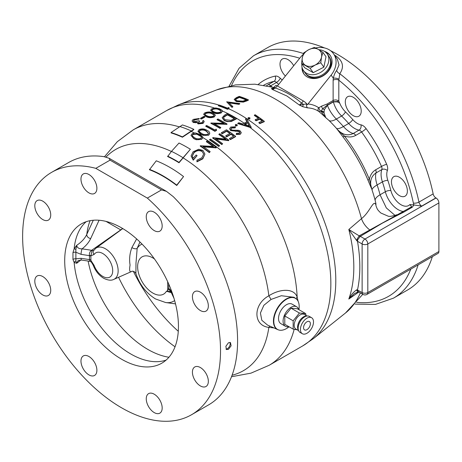 <?xml version="1.0" encoding="UTF-8"?>
<svg xmlns="http://www.w3.org/2000/svg" width="462" height="462" viewBox="0 0 462 462"><rect width="100%" height="100%" fill="white"/><g stroke="black" fill="none" stroke-linecap="round" stroke-linejoin="round"><path stroke-width="0.69" d="M354.314 293.641L358.408 291.799L356.987 290.939L356.907 289.726L362.127 292.556L362.127 243.965A4.019 2.322 -60 0 1 364.968 239.039A4.019 2.322 60 0 1 367.816 243.965A4.019 2.322 180 0 1 362.127 243.965L357.496 241.291A4.019 2.322 -60 0 1 357.767 239.743L356.907 240.875L348.822 229.481L361.48 218.665A16.083 10.112 -129.9 0 0 369.825 229.972L400.092 213.236A2.414 1.12 -111.8 0 1 400.987 213.508L382.38 223.14L360.308 236.348A2.414 1.415 59.3 0 1 359.511 235.672L369.825 229.972A2.414 1.409 59.4 0 0 370.374 230.382M358.83 292.013L348.822 299.041L349.457 297.932C351.553 294.259 354.036 291.522 356.907 289.726L358.402 291.799M324.33 109.713A4.019 2.062 -171.7 0 0 322.638 108.766A3.217 1.86 60 0 1 321.691 106.087L327.142 103.99L333.125 100.531C335.06 99.578 336.954 99.763 338.813 101.086L339.703 103.107L337.352 101.877L333.373 101.9L327.391 105.359L324.33 109.713L324.041 112.335A4.019 2.888 -176.7 0 0 321.263 110.938L318.861 111.498C315.563 109.28 311.804 108.068 307.571 107.865L302.749 106.693L299.359 105.041L286.954 96.027L272.557 89.57L271.367 88.583L273.388 87.982M302.004 67.111A16.083 12.688 -35.1 0 0 303.875 73.908A16.083 12.688 -35.1 0 0 307.184 76.911A16.083 12.688 -35.1 0 0 326.513 73.262A16.083 12.688 -35.1 0 0 330.191 55.411A16.083 12.688 -35.1 0 0 326.882 52.402A16.083 12.688 -35.1 0 0 324.434 51.346M330.469 55.821A16.083 12.688 -35.1 0 0 327.454 53.217A16.083 12.688 -35.1 0 0 325.924 52.477M302.564 68.896A16.083 12.688 -35.1 0 0 304.169 74.307M285.424 76.016A11.261 6.503 60 0 1 282.34 59.026A11.261 6.503 60 0 1 287.97 59.586A11.261 6.503 60 0 1 293.705 65.714M399.422 195.628A11.261 6.503 60 0 1 392.065 185.707A11.261 6.503 60 0 1 393.791 176.68A11.261 6.503 60 0 1 399.422 177.241A11.261 6.503 60 0 1 406.779 187.162A11.261 6.503 60 0 1 405.053 196.183A11.261 6.503 60 0 1 399.422 195.628M353.257 115.667A11.261 6.503 60 0 1 345.899 105.746A11.261 6.503 60 0 1 347.626 96.72A11.261 6.503 60 0 1 353.257 97.28A11.261 6.503 60 0 1 360.614 107.201A11.261 6.503 60 0 1 358.887 116.222A11.261 6.503 60 0 1 353.257 115.667M334.488 55.128L335.591 55.723C343.012 60.92 344.409 66.921 339.789 73.724L338.813 80.169A4.019 2.322 0 0 0 333.125 80.169L333.333 78.263C333.98 75.069 335.1 72.453 336.688 70.415L339.039 64.963L337.37 59.234M336.688 70.415A4.019 2.847 35.9 0 0 339.789 73.724A139.94 80.792 60 0 1 418.936 202.108L433.154 193.901A139.94 80.792 -120 0 0 337.676 54.516A139.94 80.792 -120 0 0 330.59 50.722M324.572 47.961A139.94 80.792 -120 0 0 267.706 47.586L253.488 55.798A139.94 80.792 60 0 1 303.476 53.546M271.367 88.583A3.217 3.124 156.8 0 0 274.237 87.555A3.217 0.681 38.8 0 1 275.45 88.023C285.424 91.459 294.144 96.494 301.605 103.124L299.359 105.041L306.756 103.892L307.403 104.747L331.115 75.11A21.714 17.123 -35.1 0 0 333.524 53.759A21.714 17.123 -35.1 0 0 329.054 49.705A21.714 17.123 -35.1 0 0 315.592 47.973M303.164 54.441A21.714 17.123 -35.1 0 0 300.404 57.38L277.408 85.984M249.878 118.162L249.878 119L248.36 118.821L248.36 117.989M264.287 121.269L264.287 121.673L259.852 123.591A134.783 77.818 -120 0 0 258.916 122.875L258.916 122.476A135.268 78.095 60 0 1 259.852 123.192L264.287 121.269A134.5 77.651 -120 0 0 255.186 114.749L254.371 115.102A134.638 77.731 60 0 1 258.801 118.151L255.186 119.722A135.268 78.095 60 0 1 256.121 120.391L259.736 118.821A134.638 77.731 60 0 1 262.537 120.905L258.916 122.476M262.197 121.05A134.153 77.454 -120 0 0 259.736 119.225L256.121 120.796A134.783 77.818 -120 0 0 255.186 120.12L255.532 119.97M258.454 118.301A134.153 77.454 -120 0 0 254.371 115.5L255.186 115.148M245.547 118.971L247.078 121.633L242.954 123.931L238.692 122.736L237.803 123.62L251.103 127.708L251.218 127.264L246.437 118.561L245.547 118.971L245.547 119.363L247.078 122.014M209.575 139.547A136.371 78.736 60 0 1 218.676 146.05L219.49 145.576A136.371 78.736 -120 0 0 210.389 139.074L209.575 139.922A135.915 78.471 60 0 1 218.676 146.425L219.49 145.957A135.915 78.471 -120 0 0 219.207 145.738M229.805 138.744L229.522 138.912A135.915 78.471 60 0 1 230.457 139.622L235.591 136.66L235.591 136.284A136.371 78.736 -120 0 0 226.49 129.782L221.356 132.744A136.371 78.736 60 0 1 222.291 133.362L226.605 130.873A136.371 78.736 60 0 1 230.105 133.293L225.791 135.788A136.371 78.736 60 0 1 226.721 136.457L231.04 133.963A136.371 78.736 60 0 1 233.841 136.042L229.522 138.531A136.371 78.736 60 0 1 230.457 139.247L235.591 136.284M226.08 135.995L225.791 136.163A135.915 78.471 60 0 1 226.721 136.833L231.04 134.338A135.915 78.471 60 0 1 233.558 136.203M221.656 132.94L221.356 133.12A135.915 78.471 60 0 1 222.291 133.737L226.605 131.248A135.915 78.471 60 0 1 229.816 133.46M235.412 124.855L235.412 125.797L236.931 125.872L237.243 125.41L237.243 125.04L236.931 125.497L236.931 124.549L235.412 124.486L235.412 125.427L236.931 125.497L236.931 125.872L236.931 124.925M230.844 128.99L231.653 128.038L235.17 127.916L235.476 126.779L230.723 127.05L229.614 128.65L230.584 130.579L237.791 131.364L239.57 131.884L239.997 132.455M237.791 131.364L237.791 130.989L239.57 131.508L239.385 133.148L236.446 133.293L236.267 134.517L240.228 134.298L241.228 132.854L240.35 131.012L238.456 130.278L232.634 130.168L231.416 129.741L230.827 128.806L231.653 127.668L235.17 127.541L235.476 126.779M216.124 138.998L228.65 140.667L228.823 140.188A136.371 78.736 -120 0 0 219.721 133.685L218.907 134.534A135.915 78.471 60 0 1 225.427 139.091M218.907 134.159A136.371 78.736 60 0 1 226.051 139.178L212.913 137.618L212.722 138.103A135.915 78.471 60 0 1 221.824 144.606L222.638 143.757A136.371 78.736 -120 0 0 215.477 138.554L228.823 140.188M236.348 118.959L236.348 118.59A136.371 78.736 -120 0 0 227.246 113.583L224.428 115.211L222.141 117.712L224.214 120.582L227.137 121.621L231.295 121.489L236.348 118.959A135.915 78.471 -120 0 0 236.03 118.769M214.408 123.908L227.015 124.347A135.915 78.471 -120 0 0 226.842 124.243M210.915 123.013L210.915 123.383A135.915 78.471 60 0 1 217.741 127.044A135.915 78.471 60 0 1 220.016 128.39L220.83 127.547A136.371 78.736 -120 0 0 213.669 123.521L227.015 123.978A136.371 78.736 -120 0 0 217.914 118.971L217.1 119.444A136.371 78.736 60 0 1 224.243 123.29L210.915 123.013A136.371 78.736 60 0 1 220.016 128.014L220.83 127.547M206.133 126.149L205.781 126.351A135.915 78.471 60 0 1 212.607 130.007A135.915 78.471 60 0 1 214.882 131.352L216.562 130.382L216.43 130.088M200.762 134.246L200.762 133.876C203.118 135.464 205.763 135.788 208.691 134.829C210.377 133.108 209.794 131.601 206.947 130.307C204.643 128.771 202.033 128.523 199.128 129.568L197.99 131.474L200.762 134.246L203.297 135.383L208.691 135.204L209.788 133.443M273.926 327.922L268.855 327.396C252.905 325.641 252.985 304.273 268.855 295.796C280.047 288.588 294.115 287.953 297.164 297.147L298.129 301.334M193.797 129.308L193.797 129.678L182.426 137.231A134.713 77.778 -120 0 0 171.05 132.9L171.05 132.536L182.426 124.942A136.371 78.736 60 0 1 193.797 129.308L182.426 136.879A135.147 78.026 -120 0 0 171.05 132.536M217.1 119.444L217.1 119.814A135.915 78.471 60 0 1 223.533 123.25M221.286 112.878L222.401 111.065L222.193 110.412L219.542 108.772L215.742 107.941L211.723 108.836L210.585 110.227L213.363 112.716C215.696 113.877 218.335 113.929 221.286 112.878L222.291 110.978M192.157 121.136L193.324 122.54L197.245 122.551L198.054 123.92L203.072 123.394L204.21 121.593L203.453 120.455L202.633 120.928L202.887 121.685M203.072 123.394L204.21 121.593M193.37 121.084L194.45 120.033L199.249 118.878L199.249 118.497L193.532 119.335C191.765 120.455 191.695 121.396 193.324 122.159L197.245 122.176L197.153 122.95M198.429 122.701L199.717 121.125A136.371 78.736 -120 0 0 198.787 120.761L194.057 121.662L193.341 120.894L194.45 119.652L199.249 118.497M203.586 114.27L206.364 116.759C208.697 117.92 211.336 117.972 214.287 116.921L215.402 115.107L212.543 112.809C210.268 111.7 207.663 111.723 204.724 112.878L203.586 114.27L206.364 116.378C208.697 117.544 211.336 117.596 214.287 116.545L215.402 115.107M200.537 118.307L200.537 118.682A135.915 78.471 60 0 1 201.467 119.029L204.966 117.007L204.966 116.632A136.371 78.736 -120 0 0 204.037 116.285L200.537 118.307A136.371 78.736 60 0 1 201.467 118.653L204.966 116.632M190.991 135.366L193.763 138.64L196.298 139.743L201.692 139.299L202.766 136.983L199.948 134.344L195.357 132.912L192.128 133.674L190.991 135.366L193.763 138.288C196.125 139.87 198.764 140.084 201.692 138.935M190.384 149.272L179.013 162.763A124.48 71.87 -120 0 0 175.6 160.712A124.48 71.87 -120 0 0 167.637 156.537L171.477 151.369L179.013 143.024A132.946 76.756 60 0 1 190.384 149.272L179.013 162.381A124.942 72.136 -120 0 0 175.6 160.337A124.942 72.136 -120 0 0 167.637 156.156M183.558 176.565L176.738 185.499A114.264 65.968 -120 0 0 163.086 176.282A114.264 65.968 -120 0 0 149.44 169.739L156.266 160.805A120.299 69.456 60 0 1 169.912 167.411A120.299 69.456 60 0 1 183.558 176.565L176.738 185.118A114.726 66.239 -120 0 0 163.086 175.901A114.726 66.239 -120 0 0 149.44 169.358M289.056 326.773A17.949 10.36 -60 0 1 286.492 328.551A17.949 10.36 -60 0 1 278.909 330.03A17.949 10.36 -60 0 1 274.445 316.239A17.949 10.36 -60 0 1 286.492 299.243A17.949 10.36 -60 0 1 296.668 299.266L294.121 297.297L281.335 295.726L271.05 299.44L263.871 305.278L260.424 312.993L261.815 320.281L267.608 325.121L277.737 329.608A18.012 10.401 -60 0 1 274.261 315.384A18.012 10.401 -60 0 1 286.174 299.006A18.012 10.401 -60 0 1 295.72 298.464A18.012 10.401 -60 0 1 296.2 298.85M154.216 212.197A11.261 6.503 -120 0 0 148.591 211.636A11.261 6.503 -120 0 0 146.864 220.657A11.261 6.503 -120 0 0 154.216 230.578A11.261 6.503 -120 0 0 159.846 231.139A11.261 6.503 -120 0 0 161.573 222.118A11.261 6.503 -120 0 0 154.216 212.197M88.929 174.503A11.261 6.503 -120 0 0 83.299 173.943A11.261 6.503 -120 0 0 81.578 182.964A11.261 6.503 -120 0 0 88.929 192.885A11.261 6.503 -120 0 0 94.56 193.445A11.261 6.503 -120 0 0 96.287 184.425A11.261 6.503 -120 0 0 88.929 174.503M42.764 201.155A11.261 6.503 -120 0 0 37.133 200.595A11.261 6.503 -120 0 0 35.412 209.621A11.261 6.503 -120 0 0 42.764 219.542A11.261 6.503 -120 0 0 48.395 220.097A11.261 6.503 -120 0 0 50.121 211.076A11.261 6.503 -120 0 0 42.764 201.155M42.764 276.542A11.261 6.503 -120 0 0 37.133 275.987A11.261 6.503 -120 0 0 35.412 285.008A11.261 6.503 -120 0 0 42.764 294.929A11.261 6.503 -120 0 0 48.395 295.489A11.261 6.503 -120 0 0 50.121 286.463A11.261 6.503 -120 0 0 42.764 276.542M88.929 356.502A11.261 6.503 -120 0 0 83.299 355.948A11.261 6.503 -120 0 0 81.578 364.968A11.261 6.503 -120 0 0 88.929 374.89A11.261 6.503 -120 0 0 94.56 375.45A11.261 6.503 -120 0 0 96.287 366.424A11.261 6.503 -120 0 0 88.929 356.502M154.216 394.196A11.261 6.503 -120 0 0 148.591 393.641A11.261 6.503 -120 0 0 146.864 402.662A11.261 6.503 -120 0 0 154.216 412.583A11.261 6.503 -120 0 0 159.846 413.144A11.261 6.503 -120 0 0 161.573 404.117A11.261 6.503 -120 0 0 154.216 394.196M200.381 367.544A11.261 6.503 -120 0 0 194.756 366.984A11.261 6.503 -120 0 0 193.029 376.01A11.261 6.503 -120 0 0 200.381 385.932A11.261 6.503 -120 0 0 206.012 386.486A11.261 6.503 -120 0 0 207.738 377.466A11.261 6.503 -120 0 0 200.381 367.544M200.381 292.157A11.261 6.503 -120 0 0 194.756 291.597A11.261 6.503 -120 0 0 193.029 300.618A11.261 6.503 -120 0 0 200.381 310.539A11.261 6.503 -120 0 0 206.012 311.099A11.261 6.503 -120 0 0 207.738 302.079A11.261 6.503 -120 0 0 200.381 292.157M80.948 259.967L76.721 263.271L74.145 262.48L72.956 259.425L72.956 252.645L74.145 248.758L76.721 245.305C81.56 242.059 84.921 238.404 86.804 234.338L93.284 220.247M121.575 227.876A80.423 46.431 -120 0 0 81.364 223.891A80.423 46.431 -120 0 0 69.034 288.34A80.423 46.431 -120 0 0 121.575 359.211A80.423 46.431 -120 0 0 161.787 363.19A80.423 46.431 -120 0 0 174.116 298.747A80.423 46.431 -120 0 0 121.575 227.876M122.771 228.58L95.859 248.227A18.012 10.401 60 0 1 105.405 248.77A18.012 10.401 60 0 1 117.319 265.153A18.012 10.401 60 0 1 113.837 279.371C111.325 280.74 107.923 280.365 103.638 278.257C98.897 275.323 95.403 270.946 93.162 265.124L93.162 265.124A4.019 0.941 -20.2 0 0 94.092 265.373A14.01 8.085 -120 0 0 102.807 276.415A14.01 8.085 -120 0 0 112.711 270.697A14.01 8.085 -120 0 0 102.807 253.54A14.01 8.085 -120 0 0 94.092 254.516L90.887 255.781A3.217 1.629 -5.5 0 0 89.443 255.457C89.154 253.147 89.923 251.438 91.747 250.323L93.676 250.508M171.379 292.717L166.459 291.216L167.677 290.8L168.717 288.357L170.397 290.021L173.458 296.61M139.951 242.007L137.174 248.302L135.978 263.201L135.915 273.654C134.54 270.611 131.168 271.24 131.993 271.31L132.149 271.258M51.605 172.355L68.665 162.503A139.94 80.792 60 0 1 104.014 156.664L109.13 158.264L110.031 160.141L95.813 168.347A139.94 80.792 -120 0 0 51.605 172.355A139.94 80.792 -120 0 0 30.157 284.488A139.94 80.792 -120 0 0 121.575 407.802A139.94 80.792 -120 0 0 191.545 414.732A139.94 80.792 -120 0 0 147.338 198.094L161.55 189.888L166.476 191.366L173.262 196.645A139.94 80.792 60 0 1 208.605 404.879L191.545 414.732M228.447 349.336L231.11 345.813L230.474 342.579L228.447 342.769L225.854 346.333L226.455 349.543L228.447 349.336M225.982 349.087A4.019 2.322 120 0 0 227.35 348.7A4.019 2.322 120 0 0 229.833 342.388M192.261 135.522L193.029 134.517L196.818 134.194A135.915 78.471 60 0 1 201.01 136.498L201.484 137.283M199.266 131.323L200.029 130.423C202.333 129.672 204.371 129.914 206.133 131.15L208.495 133.304M223.469 118.029L223.949 117.117L227.362 114.894A135.915 78.471 60 0 1 233.258 118.087A135.915 78.471 60 0 1 234.28 118.682M273.631 88.063L273.106 88.069L275.814 85.458A3.217 0.681 38.8 0 1 277.188 85.857L303.343 100.959A3.217 0.681 38.8 0 1 306.756 103.892A3.217 2.518 92.5 0 0 307.571 107.865M274.122 87.509L254.862 84.188L235.464 84.91L216.643 89.905A129.308 74.659 60 0 1 275.439 99.128A129.308 74.659 60 0 1 361.48 218.665C369.854 212.133 373.336 199.653 375.739 204.389C376.195 205.053 376.01 203.771 375.19 200.548A107.259 61.925 -120 0 0 372.095 190.13L369.357 179.285C370.316 174.907 372.412 171.748 375.652 169.82L381.491 166.447A109.379 63.15 -120 0 0 361.602 131.993A4.019 0.595 143.9 0 0 366.054 128.575A8.045 4.643 -120 0 0 362.832 125.56A8.045 4.643 -120 0 0 360.966 124.844A4.019 2.957 -80 0 1 359.055 130.128A19.3 11.146 60 0 1 348.683 123.475A101.334 58.507 -120 0 0 341.62 116.02A19.3 11.146 60 0 1 333.373 101.9A4.019 2.322 -120 0 0 333.316 101.698L337.347 101.519A3.217 0.514 156.6 0 1 338.813 101.086L338.813 80.169A135.915 78.471 -120 0 1 413.351 203.032A4.019 1.629 168.3 0 0 418.936 202.108A4.019 2.322 -120 0 0 421.679 206.116L413.992 204.961L412.248 207.236A2.414 1.392 -120 0 0 411.041 207.115L400.092 213.236M375.652 169.82A4.019 2.322 -120 0 1 375.993 172.955C375.19 176.132 375.566 180.128 377.131 184.944L382.415 181.895A19.3 11.146 60 0 1 381.837 169.583A4.019 2.957 -160 0 1 387.364 170.57A8.045 4.643 -120 0 0 386.677 164.299A4.019 0.595 156.1 0 0 381.491 166.447A4.019 2.322 60 0 1 381.837 169.583L375.993 172.955C371.015 176.363 369.525 181.566 371.512 188.565L368.052 180.371A4.019 0.751 157.7 0 1 369.357 179.285A109.379 63.15 60 0 0 344.415 136.082L337.456 129.579C342.515 134.8 347.771 136.105 353.216 133.501L359.055 130.128A4.019 2.322 -120 0 1 359.99 130.486A4.019 2.322 -120 0 1 361.602 131.993L355.763 135.366C352.466 137.208 348.689 137.445 344.415 136.082A4.019 0.751 142.3 0 1 342.821 136.671L336.394 128.292A16.083 4.372 138.5 0 0 343.399 126.524C346.795 130.29 350.069 132.617 353.216 133.501A4.019 2.322 -120 0 1 355.763 135.366M228.65 102.431L238.854 103.933L239.732 103.557L226.663 101.807L231.912 106.953L232.79 106.572L228.65 102.431M239.732 103.557L239.732 103.956L238.854 104.337L228.65 102.835M238.854 104.337L238.854 103.933M231.912 106.953L231.912 107.351L232.79 106.97L232.79 106.572M231.912 107.351L226.663 101.807M248.36 118.821L248.36 118.422L249.878 118.601L249.878 117.764L248.36 117.591L248.36 118.422L248.36 117.591M259.852 123.591L259.852 123.192M259.736 119.225L259.736 118.821M256.121 120.796L256.121 120.391M255.186 120.12L255.186 119.722M254.371 115.5L254.371 115.102M246.523 100.6L248.36 99.804A132.525 76.513 -120 0 0 239.264 96.367L236.446 97.586L234.159 99.405L236.232 101.143L243.307 101.715L246.523 100.6L246.523 101.005L243.307 102.114L243.307 101.715M248.36 99.804L248.36 100.202L246.523 101.005M243.307 102.114L236.232 101.548L236.232 101.143M236.232 101.548L234.159 99.405M245.975 100.035L242.92 101.143L237.052 100.791L235.47 99.463L235.967 98.677L239.38 97.02A132.663 76.594 60 0 1 246.61 99.757L245.975 100.035M246.142 99.959A132.178 76.311 -120 0 0 239.38 97.43L235.967 99.082L235.967 98.677M235.967 99.082L235.528 99.601M238.334 97.88L238.334 97.47M239.38 97.43L239.38 97.02M198.054 123.92L198.054 123.545L203.072 123.019M197.245 122.176L198.054 123.545M195.484 122.823L195.484 122.447M193.324 122.54L193.324 122.159M198.435 119.352L198.435 118.971M194.45 120.033L194.45 119.652M202.633 120.928L202.962 121.621L202.131 122.621L198.874 123.071L198.389 122.522L199.717 121.125M206.364 116.759L206.364 116.378M214.287 116.921L214.287 116.545M204.874 114.374L205.63 113.577C207.952 112.74 209.991 112.763 211.735 113.664L213.958 115.003M205.63 113.577L205.63 113.202C207.952 112.358 209.985 112.387 211.735 113.282L214.114 115.107L213.328 116.153C211.013 116.903 208.963 116.822 207.184 115.91L205.238 114.865L204.845 114.183L205.63 113.202M231.295 121.489L231.295 121.119L236.348 118.59M224.214 120.582L224.214 120.207C226.241 121.367 228.598 121.668 231.295 121.119M222.141 117.712L224.214 120.207M226.322 115.5L227.362 114.524A136.371 78.736 60 0 1 234.598 118.503L230.908 120.334L225.034 119.739L223.458 117.845L223.949 116.747L226.322 115.125M223.949 117.117L223.949 116.747M227.362 114.894L227.362 114.524M228.65 140.667L228.65 140.286M221.824 144.606L222.638 143.757M212.722 137.728A136.371 78.736 60 0 1 221.824 144.231M235.666 131.41L235.666 131.035L237.791 130.989M230.584 130.579L230.584 130.203L235.666 131.035M229.614 128.65L230.584 130.203M235.17 127.916L235.17 127.541M231.653 128.038L231.653 127.668M240.228 134.298L241.228 132.473M236.267 134.142L240.228 133.916M235.412 125.797L235.412 125.427M229.522 138.912L229.522 138.531M231.04 134.338L231.04 133.963M226.721 136.833L226.721 136.457M225.791 136.163L225.791 135.788M222.291 133.737L222.291 133.362M226.605 131.248L226.605 130.873M221.356 133.12L221.356 132.744M230.457 139.622L230.457 139.247M218.676 146.425L218.676 146.05M220.016 128.39L220.016 128.014M226.842 124.445L226.842 124.076M197.99 131.098L200.762 133.876M207.733 134.286C205.434 134.944 203.384 134.65 201.582 133.403L199.642 131.982L199.243 131.133L200.029 130.053C202.333 129.302 204.371 129.545 206.133 130.781L208.518 133.143L207.733 134.286M200.029 130.423L200.029 130.053M208.691 135.204L208.691 134.829M247.568 122.517L249.399 125.941L244.317 124.336L247.568 122.517L249.399 126.322M244.745 124.469L247.568 122.898M237.803 123.25L251.218 127.264M251.103 127.708L251.103 127.327M201.467 119.029L201.467 118.653M202.997 146.437L216.343 147.407A136.359 78.725 -120 0 0 207.242 140.904L206.427 141.407A136.325 78.707 60 0 1 213.571 146.425L200.242 145.767A135.354 78.147 60 0 1 209.344 152.281L210.158 151.646A135.551 78.263 -120 0 0 202.997 146.437M202.997 146.789L216.17 147.886L216.17 147.511M200.242 145.767L200.242 146.125A134.921 77.899 60 0 1 209.344 152.639L209.344 152.281M209.344 152.639L210.158 151.646M212.976 146.356A135.874 78.448 60 0 0 206.427 141.77L206.427 141.407M216.17 147.886L216.343 147.407M192.256 156.237L193.948 152.824C196.506 150.479 199.238 150.035 202.148 151.507L203.638 153.979M202.148 151.507L203.661 154.048L201.906 157.738L196.974 160.17L196.939 161.452L202.812 158.489L204.937 154.129L202.928 150.427L198.747 149.249L193.087 151.779L191.072 155.965L193.243 159.817L197.095 155.648A132.363 76.421 -120 0 0 196.159 154.984L193.128 158.223L192.25 156.058L193.948 152.466C196.506 150.121 199.243 149.682 202.148 151.149M193.948 152.824L193.948 152.466M191.072 155.965L193.243 160.187L197.095 155.648M193.243 160.187L193.243 159.817M196.939 161.452L196.939 161.821L202.812 158.847L204.937 154.129M202.812 158.847L202.812 158.489M193.763 138.64L193.763 138.288M200.733 138.386C198.435 139.183 196.385 138.958 194.583 137.711L192.642 136.244L192.244 135.337L193.029 134.153L197.678 134.119L200.427 135.632L201.519 137.191L200.733 138.386M193.029 134.517L193.029 134.153M196.818 134.194L201.01 136.498M201.692 139.299L202.801 137.676L202.766 136.983A136.371 78.736 -120 0 0 200.427 135.632M95.813 168.347L147.338 198.094M122.39 228.355A4.019 2.322 -60 0 1 120.749 229.897A4.019 2.529 -125 0 0 120.888 229.96M99.076 220.247L90.673 238.565C88.958 242.296 86.105 245.715 82.109 248.833C78.863 248.885 77.067 247.713 76.721 245.305L75.878 249.428L75.878 260.949A3.217 2.425 -46.2 0 0 74.145 262.48A80.423 46.431 60 0 0 130.7 353.938A80.423 46.431 60 0 0 166.089 360.106M75.878 260.949L76.721 263.271L78.136 260.551L81.497 260.031A4.019 0.849 -81.2 0 1 81.069 258.298L89.466 259.598L89.443 255.457M170.865 291.609L166.459 291.216A21.523 12.428 60 0 1 152.853 293.058A21.523 12.428 60 0 1 137.636 266.695A21.523 12.428 60 0 1 152.853 257.912A21.523 12.428 60 0 1 154.435 258.916M168.139 291.545A4.019 3.263 -109.3 0 1 167.677 290.8L167.677 281.71M170.68 291.21A4.019 3.921 -115.5 0 1 168.717 288.357L168.717 284.032M170.524 290.829L170.634 291.112A4.019 3.17 -24.9 0 1 170.397 290.021M142.025 244.075A32.669 18.861 60 0 0 137.174 248.302A4.019 1.767 -155.9 0 1 131.889 247.603C129.724 253.361 129.117 259.176 130.07 265.061C129.117 270.628 129.724 272.724 131.889 271.367A4.019 3.696 68.9 0 1 132.04 271.298M131.889 247.603L136.637 238.918M106.046 221.408L120.749 229.897L91.898 250.144L92.14 250.41A3.217 2.368 39.7 0 1 91.747 250.323L82.109 248.833A4.019 0.849 98.8 0 0 81.069 254.354L76.063 252.298A3.217 1.894 4.1 0 0 72.956 252.645M75.878 249.428A3.217 0.566 28.8 0 0 74.145 248.758A80.423 46.431 60 0 1 86.186 221.708M81.069 258.298L76.063 258.807A3.217 1.813 -4 0 0 72.956 259.425M95.859 248.227L93.543 250.704A4.019 3.147 32.6 0 0 94.092 254.516M92.14 250.41L90.887 255.781L90.887 260.412L91.372 262.116L93.162 265.124M91.372 262.116L89.94 261.336L89.443 259.783A3.217 2.062 6.2 0 1 90.887 260.412L94.092 265.373M89.443 259.783L89.466 259.598A3.217 1.86 0 0 1 90.904 260.077M296.668 299.266A17.949 10.36 -60 0 1 298.926 309.679M271.05 299.44L268.855 295.796A127.726 73.747 60 0 0 182.992 157.808M296.188 298.827A4.019 2.836 157.9 0 1 297.164 297.147A135.915 78.471 60 0 0 202.801 137.549M232.08 375.225A127.726 73.747 60 0 0 268.855 327.396A4.019 1.935 102.4 0 1 270.062 326.207M179.013 162.763L179.013 162.381M176.738 185.499L176.738 185.118M182.426 137.231L182.426 136.879M213.363 112.716L213.363 112.341C215.696 113.502 218.335 113.56 221.286 112.509M210.585 110.227L213.363 112.341M220.328 112.116C218.012 112.861 215.962 112.78 214.183 111.868L212.237 110.822L211.844 110.141L212.63 109.159C214.951 108.316 216.984 108.345 218.734 109.24L221.113 111.065L220.328 112.116M211.873 110.331L212.63 109.54C214.951 108.697 216.984 108.72 218.734 109.621L220.957 110.961M212.63 109.54L212.63 109.159M218.382 105.417A136.117 78.586 60 0 1 227.483 108.905L229.164 108.148L228.765 107.507L227.362 108.12A136.001 78.523 -120 0 0 219.196 105.041L218.382 105.417L218.382 105.815A135.637 78.309 60 0 1 227.483 109.298L227.483 108.905M227.483 109.298L228.638 108.778A135.458 78.211 60 0 1 240.009 114.559A135.458 78.211 60 0 1 326.83 228.563A135.458 78.211 60 0 1 313.363 338.64L345.461 313.034L362.82 294.317M229.164 108.148L228.638 108.778M266.493 85.724L268.099 84.754A4.019 2.322 60 0 1 270.645 85.828L269.652 86.388M268.099 84.754L273.943 81.381A4.019 2.322 60 0 1 275.554 81.734A4.019 2.322 60 0 1 276.484 82.455L270.645 85.828L272.124 86.983M412.248 207.236L403.418 212.335A2.414 1.392 -120 0 0 402.211 212.214M403.418 212.335L400.987 213.508M411.041 207.115L411.602 206.647L409.892 204.562L413.992 204.961M433.154 193.901A4.019 2.322 -120 0 0 435.897 197.909L421.679 206.116M356.987 290.939A2.414 1.681 148 0 1 357.767 291.124A4.019 2.322 120 0 1 357.496 289.882A135.886 78.453 60 0 0 357.496 241.291L356.907 240.875L356.987 239.252L359.188 235.897A2.414 1.467 -131.3 0 0 360.117 236.504A4.019 2.322 -60 0 1 360.343 236.365L364.968 239.039L436.059 197.996A4.019 2.322 60 0 1 438.9 202.922L367.816 243.965L367.816 292.556A4.019 2.322 60 0 1 366.984 294.398L438.068 253.355A4.019 2.322 -120 0 0 438.9 251.519L438.9 202.922M418.133 264.865A139.94 80.792 60 0 1 393.428 298.175L407.64 289.969A139.94 80.792 -120 0 0 432.351 256.658M360.117 236.504L357.767 239.743A2.414 0.826 -156.1 0 0 356.987 239.252M354.377 293.607L348.822 299.041A131.895 76.149 -120 0 0 348.822 229.481L359.211 235.88L359.511 235.672M375.739 204.389A16.083 14.94 -27.2 0 0 377.108 208.547A16.083 14.94 -27.2 0 0 377.108 208.553A16.083 14.94 -27.2 0 0 377.108 208.558L377.108 208.553M372.095 190.13A16.083 4.372 161.5 0 1 377.131 184.944A101.334 58.507 60 0 1 380.059 194.785L386.324 207.912L395.091 215.471M307.917 103.967C311.896 104.325 315.448 105.561 318.584 107.669L318.994 107.64A3.217 1.86 60 0 0 320.767 111.227A109.379 63.15 60 0 1 321.281 111.654L321.263 110.938L322.638 108.766L327.339 105.145L333.316 101.698A3.217 1.86 60 0 1 333.125 100.531L333.125 80.169M336.394 128.292A107.259 61.925 -120 0 0 328.915 120.403L325.756 117.671L321.281 111.654A4.019 2.847 177.7 0 1 324.029 112.89L325.756 117.671A110.637 63.877 -120 0 0 318.861 111.498A3.217 2.622 124 0 1 318.584 107.669M324.041 112.335L324.029 112.89M327.339 105.145A4.019 2.322 -120 0 1 327.402 105.353C329.389 110.487 332.369 115.061 336.342 119.069L341.62 116.02A4.019 1.415 -45.4 0 0 345.414 111.827A105.353 60.828 60 0 1 352.754 119.577A4.019 1.091 -41.5 0 1 348.683 123.475L343.399 126.524A101.334 58.507 60 0 0 336.342 119.069A16.083 5.665 134.6 0 1 328.915 120.403M338.964 101.444A96.633 55.792 -120 0 0 338.559 101.138M338.773 79.1A4.019 1.634 11.7 0 0 333.333 78.263L331.115 75.11M337.352 101.877A4.019 0.97 -86.1 0 1 337.347 101.519M327.391 105.359A4.019 2.304 -120.8 0 0 327.333 105.151A3.217 1.86 60 0 1 327.142 103.99M302.749 106.693A3.217 0.462 111.7 0 1 303.378 104.377A3.217 0.681 -141.2 0 0 301.605 103.124L303.343 100.959M274.428 87.191L272.557 89.57L275.45 88.023L277.188 85.857M214.882 130.983L216.562 130.007L216.164 129.141L214.766 129.949A136.371 78.736 -120 0 0 206.601 125.502L205.781 125.976A136.371 78.736 60 0 1 214.882 130.983M301.853 63.744A14.478 11.417 -35.1 0 0 303.488 70.553L305.757 73.793A14.478 11.417 -35.1 0 0 308.737 76.496A14.478 11.417 -35.1 0 0 326.137 73.21A14.478 11.417 -35.1 0 0 329.446 57.144L328.88 56.335A14.478 11.417 -35.1 0 1 325.566 72.401A14.478 11.417 -35.1 0 1 308.171 75.687A14.478 11.417 -35.1 0 1 305.191 72.984A14.478 11.417 -35.1 0 0 308.171 75.687A14.478 11.417 -35.1 0 0 325.566 72.401A14.478 11.417 -35.1 0 0 328.88 56.335L327.171 53.904A14.478 11.417 -35.1 0 0 324.191 51.201A14.478 11.417 -35.1 0 0 318.861 49.729M303.488 70.553A14.478 11.417 -35.1 0 0 306.462 73.262A14.478 11.417 -35.1 0 0 323.862 69.976A14.478 11.417 -35.1 0 0 327.171 53.904M304.66 67.729L301.576 63.346L304.66 67.729L313.196 72.661L310.112 68.278L301.576 63.346L302.31 57.663L303.707 52.916L308.714 49.7L314.379 47.419L318.318 49.411A10.453 8.247 -35.1 0 0 308.714 49.7A10.453 8.247 -35.1 0 0 302.31 57.663A10.453 8.247 -35.1 0 0 305.515 65.344A10.453 8.247 -35.1 0 0 315.119 65.055A10.453 8.247 -35.1 0 0 321.517 57.092A10.453 8.247 -35.1 0 0 318.318 49.411L322.915 52.345L325.999 56.728A12.07 9.523 -35.1 0 0 325.999 56.728L322.915 52.345L321.517 57.092L320.784 62.774L323.868 67.157L325.999 56.734M323.862 67.157A12.07 9.523 -35.1 0 0 323.868 67.157L320.784 62.774L315.119 65.055L310.112 68.278L313.196 72.661L323.862 67.157M306.964 321.777A4.828 2.784 120 0 0 303.811 326.028A4.828 2.784 120 0 0 304.55 329.897A4.828 2.784 120 0 0 306.964 329.66A4.828 2.784 120 0 0 310.118 325.404A4.828 2.784 120 0 0 309.378 321.54A4.828 2.784 120 0 0 306.964 321.777M306.964 333.269A9.252 5.342 120 0 0 313.005 325.121A9.252 5.342 120 0 0 311.59 317.706A9.252 5.342 120 0 0 306.964 318.168A9.252 5.342 120 0 0 300.924 326.316A9.252 5.342 120 0 0 302.339 333.726A9.252 5.342 120 0 0 306.964 333.269M311.59 317.706L309.315 316.395A9.252 5.342 120 0 0 304.689 316.851A9.252 5.342 120 0 0 298.648 325.005A9.252 5.342 120 0 0 300.069 332.415L302.339 333.726M306.664 316.066A8.443 4.874 120 0 0 303.551 316.851A8.443 4.874 120 0 0 298.348 323.377A8.443 4.874 120 0 0 298.452 330.278M307.028 316.002L304.366 314.466A8.443 4.874 120 0 0 300.144 314.882A8.443 4.874 120 0 0 294.623 322.326A8.443 4.874 120 0 0 295.917 329.094L298.585 330.63M297.083 329.764L293.162 329.14L293.162 320.801L299.416 313.022L305.677 313.577L306.017 315.419M298.689 309.546A11.261 6.503 120 0 0 296.673 306.774A11.261 6.503 120 0 0 291.043 307.334A11.261 6.503 120 0 0 283.685 317.255A11.261 6.503 120 0 0 285.412 326.276A11.261 6.503 120 0 0 288.819 326.634M296.673 306.774L292.123 304.146A11.261 6.503 120 0 0 286.492 304.706A11.261 6.503 120 0 0 279.135 314.628A11.261 6.503 120 0 0 280.861 323.648L285.412 326.276M305.677 313.577L297.297 308.743L291.043 308.183L284.788 315.968L284.788 324.307L293.162 329.14M293.162 320.801L284.788 315.968M299.416 313.022L291.043 308.183M360.354 292.891A129.308 74.659 60 0 1 345.461 313.034M278.696 84.384A19.3 11.146 60 0 1 276.484 82.455A4.019 1.432 134.4 0 0 280.261 78.251A8.045 4.643 -120 0 0 278.395 76.813A8.045 4.643 -120 0 0 275.173 76.109A4.019 3.228 77.8 0 1 273.943 81.381A109.379 63.15 -120 0 0 263.663 85.216M249.717 127.229A135.915 78.471 60 0 1 326.137 246.644A135.915 78.471 60 0 1 302.702 345.911L313.363 338.64M222.401 111.024A135.915 78.471 60 0 1 234.742 117.227A135.915 78.471 60 0 1 244.19 123.221M294.167 329.348A135.915 78.471 60 0 1 269.15 365.286L302.702 345.911M214.397 107.998A135.915 78.471 60 0 0 166.782 110.499L133.235 129.868A135.915 78.471 60 0 1 179.152 126.836M190.956 131.323A135.915 78.471 60 0 1 194.363 132.94M106.023 157.068A127.726 73.747 60 0 1 171.396 151.467M182.848 157.606A128.078 73.943 -120 0 0 179.441 155.561A128.078 73.943 -120 0 0 171.477 151.369M278.315 329.828A18.012 10.401 -60 0 1 277.737 329.608L278.909 330.03M88.126 261.053A86.891 50.167 -120 0 0 147.759 349.37A86.891 50.167 -120 0 0 168.925 357.247M178.28 331.271A123.048 71.044 60 0 1 133.356 271.333M174.636 300.566A32.669 18.861 60 0 1 165.644 302.535L175.514 303.881M368.052 180.371A110.637 63.877 -120 0 0 342.821 136.671M375.19 200.548A16.083 5.665 165.4 0 1 380.059 194.785L385.337 191.736A101.334 58.507 -120 0 0 382.415 181.895A4.019 1.091 161.5 0 1 387.82 180.319A105.353 60.828 60 0 1 390.864 190.552A15.281 8.824 -120 0 0 399.578 203.788A15.281 8.824 -120 0 0 409.892 204.562M222.193 110.412A136.371 78.736 -120 0 0 215.742 107.941M211.735 113.664L211.735 113.282M206.133 131.15L206.133 130.781M245.414 124.076A135.915 78.471 60 0 1 246.887 125.127M245.559 123.62A136.371 78.736 -120 0 0 244.623 122.967M250.167 127.004A136.371 78.736 -120 0 0 248.25 125.566M199.134 135.193L199.134 134.817M197.678 134.119A136.371 78.736 -120 0 0 195.357 132.912M161.55 189.888L110.031 160.141M175.04 346.789A116.586 67.308 60 0 1 118.567 277.281M90.673 238.565A4.019 3.176 24.6 0 1 86.804 234.338A86.891 50.167 -120 0 1 90.084 220.68M90.904 256.139A3.217 1.86 0 0 0 89.466 255.653L81.069 254.354M191.095 130.867A136.371 78.736 -120 0 0 179.724 126.501M218.734 109.621L218.734 109.24M166.782 110.499L178.419 104.897A135.458 78.211 60 0 1 219.005 105.128M228.846 108.281A135.909 78.471 -120 0 0 227.916 107.877M280.261 78.251A15.281 8.824 -120 0 0 282.253 79.961M258.183 84.482A113.398 65.471 60 0 1 275.173 76.109M438.9 251.519L367.816 292.556A4.019 2.322 0 0 1 362.127 292.556A4.019 2.322 120 0 0 362.959 294.398A4.019 4.019 0 0 0 366.984 294.398M413.912 204.914A8.045 4.643 60 0 1 413.351 203.032M299.711 58.241A135.915 78.471 -120 0 0 231.514 85.585M356.635 302.31A135.915 78.471 -120 0 0 410.776 269.115M403.447 211.498A19.3 11.146 60 0 1 385.337 191.736A4.019 1.415 165.4 0 1 390.864 190.552M387.364 170.57A15.281 8.824 -120 0 0 387.82 180.319M366.054 128.575A113.398 65.471 60 0 1 386.677 164.299M352.754 119.577A15.281 8.824 -120 0 0 360.966 124.844M339.703 103.107A15.281 8.824 -120 0 0 345.414 111.827M318.994 107.64L321.691 106.087M133.235 129.868L117.313 141.69L104.493 156.739M135.915 273.654C139.726 284.754 146.258 293.185 155.515 298.949L165.644 302.535M248.048 118.364L248.048 117.966M235.47 99.873L235.47 99.463M202.962 121.997L202.962 121.621M201.519 137.56L201.519 137.191M166.476 191.366L109.13 158.264M170.634 291.112L173.995 298.354M89.94 261.336L81.497 260.031M113.837 279.371L132.115 271.286M231.508 376.738L250.953 373.157L269.15 365.286M222.401 111.44L222.401 111.065M216.643 89.905L178.419 104.897M333.524 53.759L337.387 59.257M362.959 294.398L358.477 291.811M253.488 55.798L239.097 68.255L229.152 86.082M355.03 304.112L375.439 304.412L393.428 298.175M377.108 208.547C377.437 209.546 378.678 211.03 380.844 213.005L387.947 216.083C389.304 216.73 392.29 216.28 396.91 214.72"/></g></svg>
